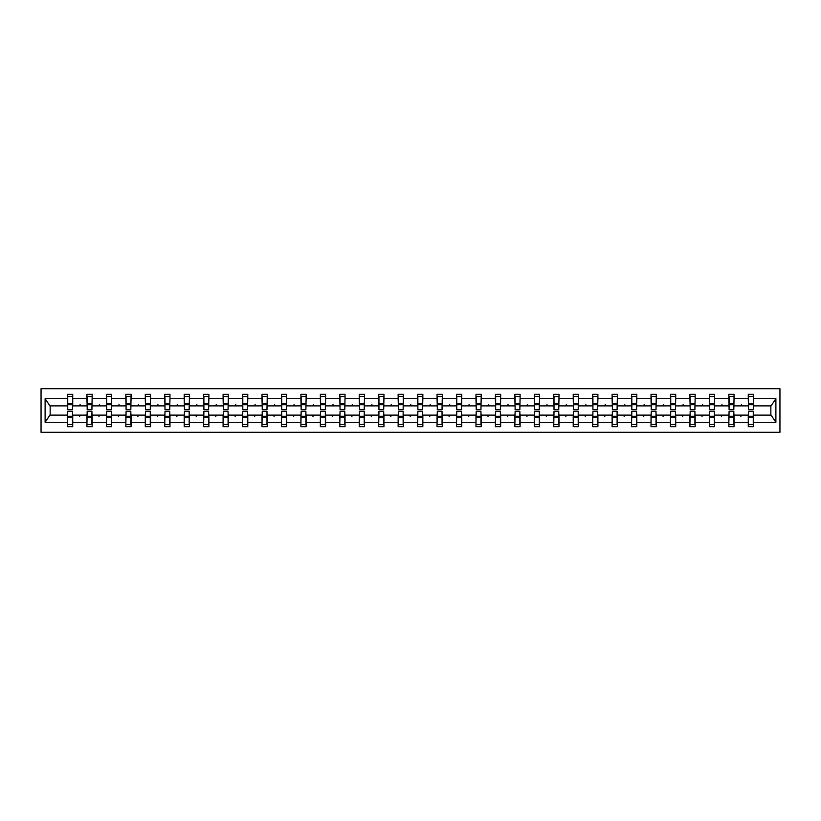 <?xml version="1.0" encoding="UTF-8"?>
<svg xmlns="http://www.w3.org/2000/svg" width="821" height="821" viewBox="0 0 821 821"><rect width="100%" height="100%" fill="white"/><g stroke="black" fill="none" stroke-linecap="round" stroke-linejoin="round"><path stroke-width="1.23" d="M41.05 432.318L779.95 432.318L779.95 388.682L41.05 388.682L41.05 432.318M748.526 413.24L748.28 415.118L734.066 415.118L733.82 413.24M753.268 407.76L753.514 405.882L771.104 405.882L775.886 398.688L775.886 422.312L753.514 422.312L753.514 426.704L748.28 426.704L748.28 415.118M753.514 405.882L753.514 394.296L748.28 394.296L748.28 398.688L734.066 398.688L733.82 407.76M748.526 407.76L748.28 398.688M729.079 413.24L728.832 415.118L714.609 415.118L714.362 413.24M748.28 422.312L734.066 422.312L734.066 426.704L728.832 426.704L728.832 415.118M734.066 398.688L734.066 394.296L728.832 394.296L728.832 398.688L714.609 398.688L714.362 407.76M729.079 407.76L728.832 398.688M709.621 413.24L709.375 415.118L695.161 415.118L694.915 413.24M728.832 422.312L714.609 422.312L714.609 426.704L709.375 426.704L709.375 415.118M714.609 398.688L714.609 394.296L709.375 394.296L709.375 398.688L695.161 398.688L694.915 407.76M709.621 407.76L709.375 398.688M690.174 413.24L689.927 415.118L675.714 415.118L675.457 413.24M709.375 422.312L695.161 422.312L695.161 426.704L689.927 426.704L689.927 415.118M695.161 398.688L695.161 394.296L689.927 394.296L689.927 398.688L675.714 398.688L675.457 407.76M690.174 407.76L689.927 398.688M670.726 413.24L670.47 415.118L656.256 415.118L656.01 413.24M689.927 422.312L675.714 422.312L675.714 426.704L670.47 426.704L670.47 415.118M675.714 398.688L675.714 394.296L670.47 394.296L670.47 398.688L656.256 398.688L656.01 407.76M670.726 407.76L670.47 398.688M651.269 413.24L651.022 415.118L636.809 415.118L636.562 413.24M670.47 422.312L656.256 422.312L656.256 426.704L651.022 426.704L651.022 415.118M656.256 398.688L656.256 394.296L651.022 394.296L651.022 398.688L636.809 398.688L636.562 407.76M651.269 407.76L651.022 398.688M631.821 413.24L631.575 415.118L617.361 415.118L617.105 413.24M651.022 422.312L636.809 422.312L636.809 426.704L631.575 426.704L631.575 415.118M636.809 398.688L636.809 394.296L631.575 394.296L631.575 398.688L617.361 398.688L617.105 407.76M631.821 407.76L631.575 398.688M612.374 413.24L612.117 415.118L597.904 415.118L597.657 413.24M631.575 422.312L617.361 422.312L617.361 426.704L612.117 426.704L612.117 415.118M617.361 398.688L617.361 394.296L612.117 394.296L612.117 398.688L597.904 398.688L597.657 407.76M612.374 407.76L612.117 398.688M592.916 413.24L592.67 415.118L578.456 415.118L578.21 413.24M612.117 422.312L597.904 422.312L597.904 426.704L592.67 426.704L592.67 415.118M597.904 398.688L597.904 394.296L592.67 394.296L592.67 398.688L578.456 398.688L578.21 407.76M592.916 407.76L592.67 398.688M573.469 413.24L573.222 415.118L558.998 415.118L558.752 413.24M592.67 422.312L578.456 422.312L578.456 426.704L573.222 426.704L573.222 415.118M578.456 398.688L578.456 394.296L573.222 394.296L573.222 398.688L558.998 398.688L558.752 407.76M573.469 407.76L573.222 398.688M554.011 413.24L553.765 415.118L539.551 415.118L539.305 413.24M573.222 422.312L558.998 422.312L558.998 426.704L553.765 426.704L553.765 415.118M558.998 398.688L558.998 394.296L553.765 394.296L553.765 398.688L539.551 398.688L539.305 407.76M554.011 407.76L553.765 398.688M534.563 413.24L534.317 415.118L520.104 415.118L519.847 413.24M553.765 422.312L539.551 422.312L539.551 426.704L534.317 426.704L534.317 415.118M539.551 398.688L539.551 394.296L534.317 394.296L534.317 398.688L520.104 398.688L519.847 407.76M534.563 407.76L534.317 398.688M515.116 413.24L514.859 415.118L500.646 415.118L500.4 413.24M534.317 422.312L520.104 422.312L520.104 426.704L514.859 426.704L514.859 415.118M520.104 398.688L520.104 394.296L514.859 394.296L514.859 398.688L500.646 398.688L500.4 407.76M515.116 407.76L514.859 398.688M495.658 413.24L495.412 415.118L481.198 415.118L480.952 413.24M514.859 422.312L500.646 422.312L500.646 426.704L495.412 426.704L495.412 415.118M500.646 398.688L500.646 394.296L495.412 394.296L495.412 398.688L481.198 398.688L480.952 407.76M495.658 407.76L495.412 398.688M476.211 413.24L475.964 415.118L461.751 415.118L461.494 413.24M495.412 422.312L481.198 422.312L481.198 426.704L475.964 426.704L475.964 415.118M481.198 398.688L481.198 394.296L475.964 394.296L475.964 398.688L461.751 398.688L461.494 407.76M476.211 407.76L475.964 398.688M456.763 413.24L456.507 415.118L442.293 415.118L442.047 413.24M475.964 422.312L461.751 422.312L461.751 426.704L456.507 426.704L456.507 415.118M461.751 398.688L461.751 394.296L456.507 394.296L456.507 398.688L442.293 398.688L442.047 407.76M456.763 407.76L456.507 398.688M437.306 413.24L437.059 415.118L422.846 415.118L422.599 413.24M456.507 422.312L442.293 422.312L442.293 426.704L437.059 426.704L437.059 415.118M442.293 398.688L442.293 394.296L437.059 394.296L437.059 398.688L422.846 398.688L422.599 407.76M437.306 407.76L437.059 398.688M417.858 413.24L417.612 415.118L403.388 415.118L403.142 413.24M437.059 422.312L422.846 422.312L422.846 426.704L417.612 426.704L417.612 415.118M422.846 398.688L422.846 394.296L417.612 394.296L417.612 398.688L403.388 398.688L403.142 407.76M417.858 407.76L417.612 398.688M398.401 413.24L398.154 415.118L383.941 415.118L383.694 413.24M417.612 422.312L403.388 422.312L403.388 426.704L398.154 426.704L398.154 415.118M403.388 398.688L403.388 394.296L398.154 394.296L398.154 398.688L383.941 398.688L383.694 407.76M398.401 407.76L398.154 398.688M378.953 413.24L378.707 415.118L364.493 415.118L364.237 413.24M398.154 422.312L383.941 422.312L383.941 426.704L378.707 426.704L378.707 415.118M383.941 398.688L383.941 394.296L378.707 394.296L378.707 398.688L364.493 398.688L364.237 407.76M378.953 407.76L378.707 398.688M359.506 413.24L359.249 415.118L345.036 415.118L344.789 413.24M378.707 422.312L364.493 422.312L364.493 426.704L359.249 426.704L359.249 415.118M364.493 398.688L364.493 394.296L359.249 394.296L359.249 398.688L345.036 398.688L344.789 407.76M359.506 407.76L359.249 398.688M340.048 413.24L339.802 415.118L325.588 415.118L325.342 413.24M359.249 422.312L345.036 422.312L345.036 426.704L339.802 426.704L339.802 415.118M345.036 398.688L345.036 394.296L339.802 394.296L339.802 398.688L325.588 398.688L325.342 407.76M340.048 407.76L339.802 398.688M320.601 413.24L320.354 415.118L306.141 415.118L305.884 413.24M339.802 422.312L325.588 422.312L325.588 426.704L320.354 426.704L320.354 415.118M325.588 398.688L325.588 394.296L320.354 394.296L320.354 398.688L306.141 398.688L305.884 407.76M320.601 407.76L320.354 398.688M301.153 413.24L300.897 415.118L286.683 415.118L286.437 413.24M320.354 422.312L306.141 422.312L306.141 426.704L300.897 426.704L300.897 415.118M306.141 398.688L306.141 394.296L300.897 394.296L300.897 398.688L286.683 398.688L286.437 407.76M301.153 407.76L300.897 398.688M281.695 413.24L281.449 415.118L267.236 415.118L266.989 413.24M300.897 422.312L286.683 422.312L286.683 426.704L281.449 426.704L281.449 415.118M286.683 398.688L286.683 394.296L281.449 394.296L281.449 398.688L267.236 398.688L266.989 407.76M281.695 407.76L281.449 398.688M262.248 413.24L262.002 415.118L247.778 415.118L247.532 413.24M281.449 422.312L267.236 422.312L267.236 426.704L262.002 426.704L262.002 415.118M267.236 398.688L267.236 394.296L262.002 394.296L262.002 398.688L247.778 398.688L247.532 407.76M262.248 407.76L262.002 398.688M242.79 413.24L242.544 415.118L228.33 415.118L228.084 413.24M262.002 422.312L247.778 422.312L247.778 426.704L242.544 426.704L242.544 415.118M247.778 398.688L247.778 394.296L242.544 394.296L242.544 398.688L228.33 398.688L228.084 407.76M242.79 407.76L242.544 398.688M223.343 413.24L223.096 415.118L208.883 415.118L208.626 413.24M242.544 422.312L228.33 422.312L228.33 426.704L223.096 426.704L223.096 415.118M228.33 398.688L228.33 394.296L223.096 394.296L223.096 398.688L208.883 398.688L208.626 407.76M223.343 407.76L223.096 398.688M203.895 413.24L203.639 415.118L189.425 415.118L189.179 413.24M223.096 422.312L208.883 422.312L208.883 426.704L203.639 426.704L203.639 415.118M208.883 398.688L208.883 394.296L203.639 394.296L203.639 398.688L189.425 398.688L189.179 407.76M203.895 407.76L203.639 398.688M184.438 413.24L184.191 415.118L169.978 415.118L169.731 413.24M203.639 422.312L189.425 422.312L189.425 426.704L184.191 426.704L184.191 415.118M189.425 398.688L189.425 394.296L184.191 394.296L184.191 398.688L169.978 398.688L169.731 407.76M184.438 407.76L184.191 398.688M164.99 413.24L164.744 415.118L150.53 415.118L150.274 413.24M184.191 422.312L169.978 422.312L169.978 426.704L164.744 426.704L164.744 415.118M169.978 398.688L169.978 394.296L164.744 394.296L164.744 398.688L150.53 398.688L150.274 407.76M164.99 407.76L164.744 398.688M145.543 413.24L145.286 415.118L131.073 415.118L130.826 413.24M164.744 422.312L150.53 422.312L150.53 426.704L145.286 426.704L145.286 415.118M150.53 398.688L150.53 394.296L145.286 394.296L145.286 398.688L131.073 398.688L130.826 407.76M145.543 407.76L145.286 398.688M126.085 413.24L125.839 415.118L111.625 415.118L111.379 413.24M145.286 422.312L131.073 422.312L131.073 426.704L125.839 426.704L125.839 415.118M131.073 398.688L131.073 394.296L125.839 394.296L125.839 398.688L111.625 398.688L111.379 407.76M126.085 407.76L125.839 398.688M106.638 413.24L106.391 415.118L92.168 415.118L91.921 413.24M125.839 422.312L111.625 422.312L111.625 426.704L106.391 426.704L106.391 415.118M111.625 398.688L111.625 394.296L106.391 394.296L106.391 398.688L92.168 398.688L91.921 407.76M106.638 407.76L106.391 398.688M87.18 413.24L86.934 415.118L72.72 415.118L72.72 426.704L67.486 426.704L67.486 415.118L49.896 415.118L45.114 422.312L45.114 398.688L49.896 405.882L67.486 405.882L67.486 398.688L45.114 398.688M106.391 422.312L92.168 422.312L92.168 426.704L86.934 426.704L86.934 415.118M92.168 398.688L92.168 394.296L86.934 394.296L86.934 398.688L72.72 398.688L72.72 394.296L67.486 394.296L67.486 398.688M87.18 407.76L86.934 398.688M67.733 413.24L67.486 415.118M67.486 405.882L67.733 407.76M753.268 413.24L753.514 422.312M734.066 422.312L734.066 415.118M714.609 422.312L714.609 415.118M695.161 422.312L695.161 415.118M675.714 422.312L675.714 415.118M656.256 422.312L656.256 415.118M636.809 422.312L636.809 415.118M617.361 422.312L617.361 415.118M597.904 422.312L597.904 415.118M578.456 422.312L578.456 415.118M558.998 422.312L558.998 415.118M539.551 422.312L539.551 415.118M520.104 422.312L520.104 415.118M500.646 422.312L500.646 415.118M481.198 422.312L481.198 415.118M461.751 422.312L461.751 415.118M442.293 422.312L442.293 415.118M422.846 422.312L422.846 415.118M403.388 422.312L403.388 415.118M383.941 422.312L383.941 415.118M364.493 422.312L364.493 415.118M345.036 422.312L345.036 415.118M325.588 422.312L325.588 415.118M306.141 422.312L306.141 415.118M286.683 422.312L286.683 415.118M267.236 422.312L267.236 415.118M247.778 422.312L247.778 415.118M228.33 422.312L228.33 415.118M208.883 422.312L208.883 415.118M189.425 422.312L189.425 415.118M169.978 422.312L169.978 415.118M150.53 422.312L150.53 415.118M131.073 422.312L131.073 415.118M111.625 422.312L111.625 415.118M92.168 422.312L92.168 415.118M775.886 398.688L753.514 398.688M86.934 422.312L72.72 422.312M67.486 422.312L45.114 422.312M740.409 405.882L741.938 405.882L741.486 404.64L740.409 405.882L734.066 405.882M748.28 405.882L741.938 405.882M740.409 415.118L740.86 416.36L741.938 415.118M720.951 405.882L722.49 405.882L722.028 404.64L720.951 405.882L714.609 405.882M728.832 405.882L722.49 405.882M720.951 415.118L721.413 416.36L722.49 415.118M701.503 405.882L703.033 405.882L702.581 404.64L701.503 405.882L695.161 405.882M709.375 405.882L703.033 405.882M701.503 415.118L701.955 416.36L703.033 415.118M682.056 405.882L683.585 405.882L683.134 404.64L682.056 405.882L675.714 405.882M689.927 405.882L683.585 405.882M682.056 415.118L682.508 416.36L683.585 415.118M662.598 405.882L664.127 405.882L663.676 404.64L662.598 405.882L656.256 405.882M670.47 405.882L664.127 405.882M662.598 415.118L663.06 416.36L664.127 415.118M643.151 405.882L644.68 405.882L644.228 404.64L643.151 405.882L636.809 405.882M651.022 405.882L644.68 405.882M643.151 415.118L643.602 416.36L644.68 415.118M623.703 405.882L625.233 405.882L624.781 404.64L623.703 405.882L617.361 405.882M631.575 405.882L625.233 405.882M623.703 415.118L624.155 416.36L625.233 415.118M604.246 405.882L605.775 405.882L605.323 404.64L604.246 405.882L597.904 405.882M612.117 405.882L605.775 405.882M604.246 415.118L604.697 416.36L605.775 415.118M584.798 405.882L586.327 405.882L585.876 404.64L584.798 405.882L578.456 405.882M592.67 405.882L586.327 405.882M584.798 415.118L585.25 416.36L586.327 415.118M565.341 405.882L566.88 405.882L566.418 404.64L565.341 405.882L558.998 405.882M573.222 405.882L566.88 405.882M565.341 415.118L565.802 416.36L566.88 415.118M545.893 405.882L547.422 405.882L546.971 404.64L545.893 405.882L539.551 405.882M553.765 405.882L547.422 405.882M545.893 415.118L546.345 416.36L547.422 415.118M526.446 405.882L527.975 405.882L527.523 404.64L526.446 405.882L520.104 405.882M534.317 405.882L527.975 405.882M526.446 415.118L526.897 416.36L527.975 415.118M506.988 405.882L508.517 405.882L508.066 404.64L506.988 405.882L500.646 405.882M514.859 405.882L508.517 405.882M506.988 415.118L507.45 416.36L508.517 415.118M487.541 405.882L489.07 405.882L488.618 404.64L487.541 405.882L481.198 405.882M495.412 405.882L489.07 405.882M487.541 415.118L487.992 416.36L489.07 415.118M468.093 405.882L469.622 405.882L469.171 404.64L468.093 405.882L461.751 405.882M475.964 405.882L469.622 405.882M468.093 415.118L468.545 416.36L469.622 415.118M448.635 405.882L450.165 405.882L449.713 404.64L448.635 405.882L442.293 405.882M456.507 405.882L450.165 405.882M448.635 415.118L449.087 416.36L450.165 415.118M429.188 405.882L430.717 405.882L430.266 404.64L429.188 405.882L422.846 405.882M437.059 405.882L430.717 405.882M429.188 415.118L429.64 416.36L430.717 415.118M409.73 405.882L411.27 405.882L410.808 404.64L409.73 405.882L403.388 405.882M417.612 405.882L411.27 405.882M409.73 415.118L410.192 416.36L411.27 415.118M390.283 405.882L391.812 405.882L391.36 404.64L390.283 405.882L383.941 405.882M398.154 405.882L391.812 405.882M390.283 415.118L390.734 416.36L391.812 415.118M370.835 405.882L372.365 405.882L371.913 404.64L370.835 405.882L364.493 405.882M378.707 405.882L372.365 405.882M370.835 415.118L371.287 416.36L372.365 415.118M351.378 405.882L352.907 405.882L352.455 404.64L351.378 405.882L345.036 405.882M359.249 405.882L352.907 405.882M351.378 415.118L351.829 416.36L352.907 415.118M331.93 405.882L333.459 405.882L333.008 404.64L331.93 405.882L325.588 405.882M339.802 405.882L333.459 405.882M331.93 415.118L332.382 416.36L333.459 415.118M312.483 405.882L314.012 405.882L313.55 404.64L312.483 405.882L306.141 405.882M320.354 405.882L314.012 405.882M312.483 415.118L312.934 416.36L314.012 415.118M293.025 405.882L294.554 405.882L294.103 404.64L293.025 405.882L286.683 405.882M300.897 405.882L294.554 405.882M293.025 415.118L293.477 416.36L294.554 415.118M273.578 405.882L275.107 405.882L274.655 404.64L273.578 405.882L267.236 405.882M281.449 405.882L275.107 405.882M273.578 415.118L274.029 416.36L275.107 415.118M254.12 405.882L255.659 405.882L255.198 404.64L254.12 405.882L247.778 405.882M262.002 405.882L255.659 405.882M254.12 415.118L254.582 416.36L255.659 415.118M234.673 405.882L236.202 405.882L235.75 404.64L234.673 405.882L228.33 405.882M242.544 405.882L236.202 405.882M234.673 415.118L235.124 416.36L236.202 415.118M215.225 405.882L216.754 405.882L216.303 404.64L215.225 405.882L208.883 405.882M223.096 405.882L216.754 405.882M215.225 415.118L215.677 416.36L216.754 415.118M195.767 405.882L197.297 405.882L196.845 404.64L195.767 405.882L189.425 405.882M203.639 405.882L197.297 405.882M195.767 415.118L196.219 416.36L197.297 415.118M176.32 405.882L177.849 405.882L177.398 404.64L176.32 405.882L169.978 405.882M184.191 405.882L177.849 405.882M176.32 415.118L176.772 416.36L177.849 415.118M156.873 405.882L158.402 405.882L157.94 404.64L156.873 405.882L150.53 405.882M164.744 405.882L158.402 405.882M156.873 415.118L157.324 416.36L158.402 415.118M137.415 405.882L138.944 405.882L138.492 404.64L137.415 405.882L131.073 405.882M145.286 405.882L138.944 405.882M137.415 415.118L137.866 416.36L138.944 415.118M117.967 405.882L119.497 405.882L119.045 404.64L117.967 405.882L111.625 405.882M125.839 405.882L119.497 405.882M117.967 415.118L118.419 416.36L119.497 415.118M98.51 405.882L100.049 405.882L99.587 404.64L98.51 405.882L92.168 405.882M106.391 405.882L100.049 405.882M98.51 415.118L98.972 416.36L100.049 415.118M79.062 405.882L80.591 405.882L80.14 404.64L79.062 405.882L72.72 405.882L72.72 398.688M86.934 405.882L80.591 405.882M79.062 415.118L79.514 416.36L80.591 415.118M72.474 413.24L72.72 415.118M72.72 405.882L72.474 407.76M775.886 422.312L771.104 415.118L753.514 415.118M50.153 405.882L50.153 415.118M770.847 415.118L770.847 405.882M67.733 404.702L67.733 396.471L72.72 396.471L72.474 409.689L67.733 409.689L67.733 404.702L72.474 404.702M72.474 416.298L72.474 424.529L67.486 424.529L67.733 411.311L72.474 411.311L72.474 416.298L67.733 416.298M87.18 404.702L87.18 396.471L92.168 396.471L91.921 409.689L87.18 409.689L87.18 404.702L91.921 404.702M91.921 416.298L91.921 424.529L86.934 424.529L87.18 411.311L91.921 411.311L91.921 416.298L87.18 416.298M106.638 404.702L106.638 396.471L111.625 396.471L111.379 409.689L106.638 409.689L106.638 404.702L111.379 404.702M111.379 416.298L111.379 424.529L106.391 424.529L106.638 411.311L111.379 411.311L111.379 416.298L106.638 416.298M126.085 404.702L126.085 396.471L131.073 396.471L130.826 409.689L126.085 409.689L126.085 404.702L130.826 404.702M130.826 416.298L130.826 424.529L125.839 424.529L126.085 411.311L130.826 411.311L130.826 416.298L126.085 416.298M145.543 404.702L145.543 396.471L150.53 396.471L150.274 409.689L145.543 409.689L145.543 404.702L150.274 404.702M150.274 416.298L150.274 424.529L145.286 424.529L145.543 411.311L150.274 411.311L150.274 416.298L145.543 416.298M164.99 404.702L164.99 396.471L169.978 396.471L169.731 409.689L164.99 409.689L164.99 404.702L169.731 404.702M169.731 416.298L169.731 424.529L164.744 424.529L164.99 411.311L169.731 411.311L169.731 416.298L164.99 416.298M184.438 404.702L184.438 396.471L189.425 396.471L189.179 409.689L184.438 409.689L184.438 404.702L189.179 404.702M189.179 416.298L189.179 424.529L184.191 424.529L184.438 411.311L189.179 411.311L189.179 416.298L184.438 416.298M203.895 404.702L203.895 396.471L208.883 396.471L208.626 409.689L203.895 409.689L203.895 404.702L208.626 404.702M208.626 416.298L208.626 424.529L203.639 424.529L203.895 411.311L208.626 411.311L208.626 416.298L203.895 416.298M223.343 404.702L223.343 396.471L228.33 396.471L228.084 409.689L223.343 409.689L223.343 404.702L228.084 404.702M228.084 416.298L228.084 424.529L223.096 424.529L223.343 411.311L228.084 411.311L228.084 416.298L223.343 416.298M242.79 404.702L242.79 396.471L247.778 396.471L247.532 409.689L242.79 409.689L242.79 404.702L247.532 404.702M247.532 416.298L247.532 424.529L242.544 424.529L242.79 411.311L247.532 411.311L247.532 416.298L242.79 416.298M262.248 404.702L262.248 396.471L267.236 396.471L266.989 409.689L262.248 409.689L262.248 404.702L266.989 404.702M266.989 416.298L266.989 424.529L262.002 424.529L262.248 411.311L266.989 411.311L266.989 416.298L262.248 416.298M281.695 404.702L281.695 396.471L286.683 396.471L286.437 409.689L281.695 409.689L281.695 404.702L286.437 404.702M286.437 416.298L286.437 424.529L281.449 424.529L281.695 411.311L286.437 411.311L286.437 416.298L281.695 416.298M301.153 404.702L301.153 396.471L306.141 396.471L305.884 409.689L301.153 409.689L301.153 404.702L305.884 404.702M305.884 416.298L305.884 424.529L300.897 424.529L301.153 411.311L305.884 411.311L305.884 416.298L301.153 416.298M320.601 404.702L320.601 396.471L325.588 396.471L325.342 409.689L320.601 409.689L320.601 404.702L325.342 404.702M325.342 416.298L325.342 424.529L320.354 424.529L320.601 411.311L325.342 411.311L325.342 416.298L320.601 416.298M340.048 404.702L340.048 396.471L345.036 396.471L344.789 409.689L340.048 409.689L340.048 404.702L344.789 404.702M344.789 416.298L344.789 424.529L339.802 424.529L340.048 411.311L344.789 411.311L344.789 416.298L340.048 416.298M359.506 404.702L359.506 396.471L364.493 396.471L364.237 409.689L359.506 409.689L359.506 404.702L364.237 404.702M364.237 416.298L364.237 424.529L359.249 424.529L359.506 411.311L364.237 411.311L364.237 416.298L359.506 416.298M378.953 404.702L378.953 396.471L383.941 396.471L383.694 409.689L378.953 409.689L378.953 404.702L383.694 404.702M383.694 416.298L383.694 424.529L378.707 424.529L378.953 411.311L383.694 411.311L383.694 416.298L378.953 416.298M398.401 404.702L398.401 396.471L403.388 396.471L403.142 409.689L398.401 409.689L398.401 404.702L403.142 404.702M403.142 416.298L403.142 424.529L398.154 424.529L398.401 411.311L403.142 411.311L403.142 416.298L398.401 416.298M417.858 404.702L417.858 396.471L422.846 396.471L422.599 409.689L417.858 409.689L417.858 404.702L422.599 404.702M422.599 416.298L422.599 424.529L417.612 424.529L417.858 411.311L422.599 411.311L422.599 416.298L417.858 416.298M437.306 404.702L437.306 396.471L442.293 396.471L442.047 409.689L437.306 409.689L437.306 404.702L442.047 404.702M442.047 416.298L442.047 424.529L437.059 424.529L437.306 411.311L442.047 411.311L442.047 416.298L437.306 416.298M456.763 404.702L456.763 396.471L461.751 396.471L461.494 409.689L456.763 409.689L456.763 404.702L461.494 404.702M461.494 416.298L461.494 424.529L456.507 424.529L456.763 411.311L461.494 411.311L461.494 416.298L456.763 416.298M476.211 404.702L476.211 396.471L481.198 396.471L480.952 409.689L476.211 409.689L476.211 404.702L480.952 404.702M480.952 416.298L480.952 424.529L475.964 424.529L476.211 411.311L480.952 411.311L480.952 416.298L476.211 416.298M495.658 404.702L495.658 396.471L500.646 396.471L500.4 409.689L495.658 409.689L495.658 404.702L500.4 404.702M500.4 416.298L500.4 424.529L495.412 424.529L495.658 411.311L500.4 411.311L500.4 416.298L495.658 416.298M515.116 404.702L515.116 396.471L520.104 396.471L519.847 409.689L515.116 409.689L515.116 404.702L519.847 404.702M519.847 416.298L519.847 424.529L514.859 424.529L515.116 411.311L519.847 411.311L519.847 416.298L515.116 416.298M534.563 404.702L534.563 396.471L539.551 396.471L539.305 409.689L534.563 409.689L534.563 404.702L539.305 404.702M539.305 416.298L539.305 424.529L534.317 424.529L534.563 411.311L539.305 411.311L539.305 416.298L534.563 416.298M554.011 404.702L554.011 396.471L558.998 396.471L558.752 409.689L554.011 409.689L554.011 404.702L558.752 404.702M558.752 416.298L558.752 424.529L553.765 424.529L554.011 411.311L558.752 411.311L558.752 416.298L554.011 416.298M573.469 404.702L573.469 396.471L578.456 396.471L578.21 409.689L573.469 409.689L573.469 404.702L578.21 404.702M578.21 416.298L578.21 424.529L573.222 424.529L573.469 411.311L578.21 411.311L578.21 416.298L573.469 416.298M592.916 404.702L592.916 396.471L597.904 396.471L597.657 409.689L592.916 409.689L592.916 404.702L597.657 404.702M597.657 416.298L597.657 424.529L592.67 424.529L592.916 411.311L597.657 411.311L597.657 416.298L592.916 416.298M612.374 404.702L612.374 396.471L617.361 396.471L617.105 409.689L612.374 409.689L612.374 404.702L617.105 404.702M617.105 416.298L617.105 424.529L612.117 424.529L612.374 411.311L617.105 411.311L617.105 416.298L612.374 416.298M631.821 404.702L631.821 396.471L636.809 396.471L636.562 409.689L631.821 409.689L631.821 404.702L636.562 404.702M636.562 416.298L636.562 424.529L631.575 424.529L631.821 411.311L636.562 411.311L636.562 416.298L631.821 416.298M651.269 404.702L651.269 396.471L656.256 396.471L656.01 409.689L651.269 409.689L651.269 404.702L656.01 404.702M656.01 416.298L656.01 424.529L651.022 424.529L651.269 411.311L656.01 411.311L656.01 416.298L651.269 416.298M670.726 404.702L670.726 396.471L675.714 396.471L675.457 409.689L670.726 409.689L670.726 404.702L675.457 404.702M675.457 416.298L675.457 424.529L670.47 424.529L670.726 411.311L675.457 411.311L675.457 416.298L670.726 416.298M690.174 404.702L690.174 396.471L695.161 396.471L694.915 409.689L690.174 409.689L690.174 404.702L694.915 404.702M694.915 416.298L694.915 424.529L689.927 424.529L690.174 411.311L694.915 411.311L694.915 416.298L690.174 416.298M709.621 404.702L709.621 396.471L714.609 396.471L714.362 409.689L709.621 409.689L709.621 404.702L714.362 404.702M714.362 416.298L714.362 424.529L709.375 424.529L709.621 411.311L714.362 411.311L714.362 416.298L709.621 416.298M729.079 404.702L729.079 396.471L734.066 396.471L733.82 409.689L729.079 409.689L729.079 404.702L733.82 404.702M733.82 416.298L733.82 424.529L728.832 424.529L729.079 411.311L733.82 411.311L733.82 416.298L729.079 416.298M748.526 404.702L748.526 396.471L753.514 396.471L753.268 409.689L748.526 409.689L748.526 404.702L753.268 404.702M753.268 416.298L753.268 424.529L748.28 424.529L748.526 411.311L753.268 411.311L753.268 416.298L748.526 416.298M72.474 417.047L67.733 417.047M67.733 403.953L72.474 403.953M87.18 403.953L91.921 403.953M106.638 403.953L111.379 403.953M126.085 403.953L130.826 403.953M145.543 403.953L150.274 403.953M91.921 417.047L87.18 417.047M111.379 417.047L106.638 417.047M130.826 417.047L126.085 417.047M150.274 417.047L145.543 417.047M164.99 403.953L169.731 403.953M169.731 417.047L164.99 417.047M184.438 403.953L189.179 403.953M189.179 417.047L184.438 417.047M203.895 403.953L208.626 403.953M208.626 417.047L203.895 417.047M223.343 403.953L228.084 403.953M228.084 417.047L223.343 417.047M242.79 403.953L247.532 403.953M247.532 417.047L242.79 417.047M262.248 403.953L266.989 403.953M266.989 417.047L262.248 417.047M281.695 403.953L286.437 403.953M286.437 417.047L281.695 417.047M301.153 403.953L305.884 403.953M305.884 417.047L301.153 417.047M320.601 403.953L325.342 403.953M325.342 417.047L320.601 417.047M340.048 403.953L344.789 403.953M344.789 417.047L340.048 417.047M359.506 403.953L364.237 403.953M364.237 417.047L359.506 417.047M378.953 403.953L383.694 403.953M383.694 417.047L378.953 417.047M398.401 403.953L403.142 403.953M403.142 417.047L398.401 417.047M417.858 403.953L422.599 403.953M422.599 417.047L417.858 417.047M437.306 403.953L442.047 403.953M442.047 417.047L437.306 417.047M456.763 403.953L461.494 403.953M461.494 417.047L456.763 417.047M476.211 403.953L480.952 403.953M480.952 417.047L476.211 417.047M495.658 403.953L500.4 403.953M500.4 417.047L495.658 417.047M515.116 403.953L519.847 403.953M519.847 417.047L515.116 417.047M534.563 403.953L539.305 403.953M539.305 417.047L534.563 417.047M554.011 403.953L558.752 403.953M558.752 417.047L554.011 417.047M573.469 403.953L578.21 403.953M578.21 417.047L573.469 417.047M592.916 403.953L597.657 403.953M597.657 417.047L592.916 417.047M612.374 403.953L617.105 403.953M617.105 417.047L612.374 417.047M631.821 403.953L636.562 403.953M636.562 417.047L631.821 417.047M651.269 403.953L656.01 403.953M656.01 417.047L651.269 417.047M670.726 403.953L675.457 403.953M675.457 417.047L670.726 417.047M690.174 403.953L694.915 403.953M694.915 417.047L690.174 417.047M709.621 403.953L714.362 403.953M714.362 417.047L709.621 417.047M729.079 403.953L733.82 403.953M733.82 417.047L729.079 417.047M748.526 403.953L753.268 403.953M753.268 417.047L748.526 417.047M72.474 417.232L67.733 417.232M67.733 403.768L72.474 403.768M87.18 403.768L91.921 403.768M106.638 403.768L111.379 403.768M126.085 403.768L130.826 403.768M145.543 403.768L150.274 403.768M91.921 417.232L87.18 417.232M111.379 417.232L106.638 417.232M130.826 417.232L126.085 417.232M150.274 417.232L145.543 417.232M164.99 403.768L169.731 403.768M169.731 417.232L164.99 417.232M184.438 403.768L189.179 403.768M189.179 417.232L184.438 417.232M203.895 403.768L208.626 403.768M208.626 417.232L203.895 417.232M223.343 403.768L228.084 403.768M228.084 417.232L223.343 417.232M242.79 403.768L247.532 403.768M247.532 417.232L242.79 417.232M262.248 403.768L266.989 403.768M266.989 417.232L262.248 417.232M281.695 403.768L286.437 403.768M286.437 417.232L281.695 417.232M301.153 403.768L305.884 403.768M305.884 417.232L301.153 417.232M320.601 403.768L325.342 403.768M325.342 417.232L320.601 417.232M340.048 403.768L344.789 403.768M344.789 417.232L340.048 417.232M359.506 403.768L364.237 403.768M364.237 417.232L359.506 417.232M378.953 403.768L383.694 403.768M383.694 417.232L378.953 417.232M398.401 403.768L403.142 403.768M403.142 417.232L398.401 417.232M417.858 403.768L422.599 403.768M422.599 417.232L417.858 417.232M437.306 403.768L442.047 403.768M442.047 417.232L437.306 417.232M456.763 403.768L461.494 403.768M461.494 417.232L456.763 417.232M476.211 403.768L480.952 403.768M480.952 417.232L476.211 417.232M495.658 403.768L500.4 403.768M500.4 417.232L495.658 417.232M515.116 403.768L519.847 403.768M519.847 417.232L515.116 417.232M534.563 403.768L539.305 403.768M539.305 417.232L534.563 417.232M554.011 403.768L558.752 403.768M558.752 417.232L554.011 417.232M573.469 403.768L578.21 403.768M578.21 417.232L573.469 417.232M592.916 403.768L597.657 403.768M597.657 417.232L592.916 417.232M612.374 403.768L617.105 403.768M617.105 417.232L612.374 417.232M631.821 403.768L636.562 403.768M636.562 417.232L631.821 417.232M651.269 403.768L656.01 403.768M656.01 417.232L651.269 417.232M670.726 403.768L675.457 403.768M675.457 417.232L670.726 417.232M690.174 403.768L694.915 403.768M694.915 417.232L690.174 417.232M709.621 403.768L714.362 403.768M714.362 417.232L709.621 417.232M729.079 403.768L733.82 403.768M733.82 417.232L729.079 417.232M748.526 403.768L753.268 403.768M753.268 417.232L748.526 417.232"/></g></svg>
